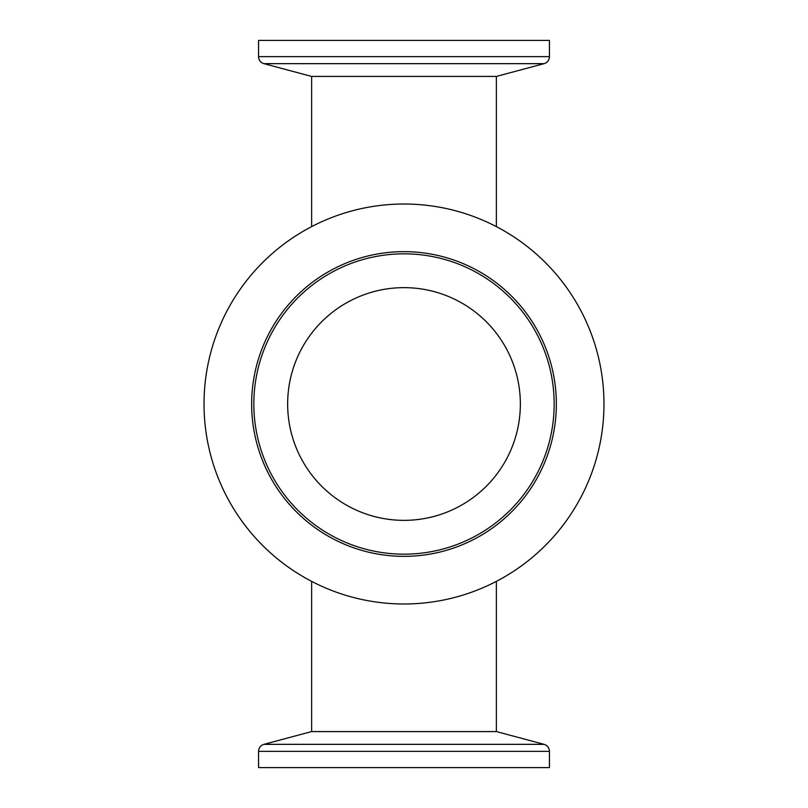 <?xml version="1.0" encoding="UTF-8"?>
<svg xmlns="http://www.w3.org/2000/svg" width="808" height="808" viewBox="0 0 808 808"><rect width="100%" height="100%" fill="white"/><g stroke="black" fill="none" stroke-linecap="round" stroke-linejoin="round"><path stroke-width="1.21" d="M311.646 76.417L311.646 226.624M496.354 76.417L496.354 226.624M496.354 731.583L496.354 581.376M311.646 731.583L311.646 581.376M251.652 404A152.348 152.348 0 0 1 404 251.652A152.348 152.348 0 0 1 556.348 404A152.348 152.348 0 0 1 404 556.348A152.348 152.348 0 0 1 251.652 404M554.167 404A150.167 150.167 0 0 0 404 253.833A150.167 150.167 0 0 0 253.833 404A150.167 150.167 0 0 0 404 554.167A150.167 150.167 0 0 0 554.167 404M520.352 404A116.352 116.352 0 0 0 404 287.648A116.352 116.352 0 0 0 287.648 404A116.352 116.352 0 0 0 404 520.352A116.352 116.352 0 0 0 520.352 404M603.98 404A199.98 199.98 0 0 1 404 603.98A199.98 199.98 0 0 1 204.02 404A199.98 199.98 0 0 1 404 204.02A199.98 199.98 0 0 1 603.98 404M263.953 744.34L311.575 731.583L496.425 731.583L544.047 744.34C547.43 745.471 549.228 747.804 549.44 751.359L258.56 751.359C258.772 747.804 260.57 745.471 263.953 744.34L544.047 744.34M258.56 751.359L258.56 767.6L549.44 767.6L549.44 751.359M544.047 63.66L263.953 63.66L311.575 76.417L496.425 76.417L544.047 63.66A7.272 7.272 0 0 0 549.44 56.641L549.44 40.4L258.56 40.4L258.56 56.641L549.44 56.641M263.953 63.66A7.272 7.272 0 0 1 258.56 56.641"/></g></svg>

